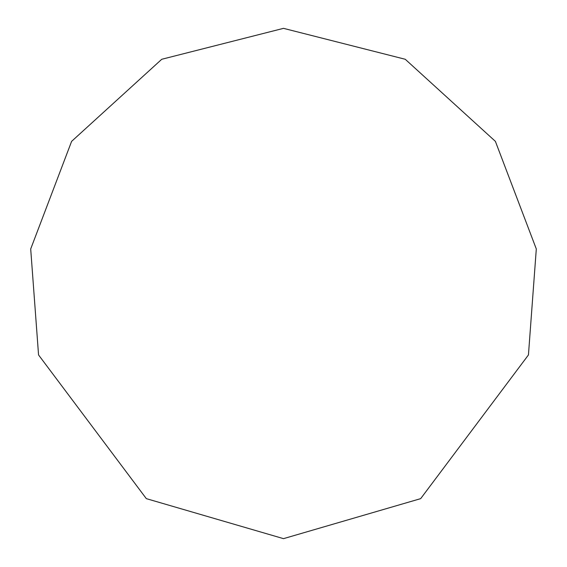 <?xml version="1.0" encoding="UTF-8"?>
<svg xmlns="http://www.w3.org/2000/svg" width="567" height="567" viewBox="0 0 567 567"><rect width="100%" height="100%" fill="white"/><g stroke="black" fill="none" stroke-linecap="round" stroke-linejoin="round"><path stroke-width="0.85" d="M283.5 538.65L420.671 498.641L528.444 354.942L536.304 248.977L495.388 141.36L405.249 59.273L283.5 28.35L161.751 59.273L71.612 141.36L30.696 248.977L38.556 354.942L146.329 498.641L283.5 538.65"/></g></svg>
